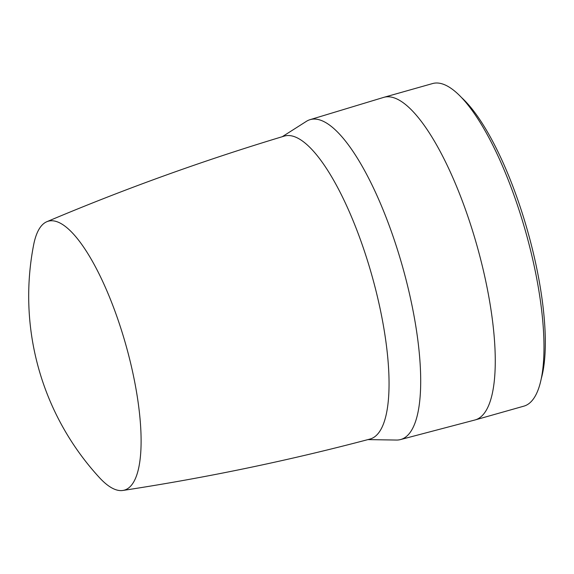 <?xml version="1.0" encoding="UTF-8"?>
<svg xmlns="http://www.w3.org/2000/svg" width="574" height="574" viewBox="0 0 574 574"><rect width="100%" height="100%" fill="white"/><g stroke="black" fill="none" stroke-linecap="round" stroke-linejoin="round"><path stroke-width="0.86" d="M541.225 378.797A161.595 47.398 -105.8 0 0 516.399 195.935A161.595 47.398 -105.8 0 0 461.761 97.752M367.898 439.605L396.828 440.057A166.23 48.754 -105.8 0 0 400.487 439.576L474.885 420.003A167.63 49.17 -105.8 0 0 475.143 419.931L523.875 406.148A167.63 49.17 -105.8 0 0 533.425 398.901A167.63 49.17 -105.8 0 0 520.051 213.126A167.63 49.17 -105.8 0 0 432.653 83.539L383.92 97.315A167.63 49.17 -105.8 0 0 383.669 97.386L310.032 119.672A166.23 48.754 -105.8 0 0 306.659 121.179L282.25 136.712M475.143 419.931A167.63 49.17 -105.8 0 0 484.693 412.684A167.63 49.17 -105.8 0 0 465.256 208.972A167.63 49.17 -105.8 0 0 383.92 97.315M400.487 439.576A166.23 48.754 -105.8 0 0 390.93 230.317A166.23 48.754 -105.8 0 0 310.032 119.672M46.86 221.7C124.407 188.918 203.548 160.383 284.266 136.103A157.427 46.171 74.2 0 1 360.859 240.901A157.427 46.171 74.2 0 1 369.929 439.074C288.449 460.657 206.088 477.783 122.858 490.461A139.747 40.991 74.2 0 1 99.352 477.532A268.209 268.209 0 0 1 33.608 245.026A139.747 40.991 74.2 0 1 46.86 221.7A139.747 40.991 74.2 0 1 116.084 314.287A139.747 40.991 74.2 0 1 122.858 490.461"/></g></svg>
